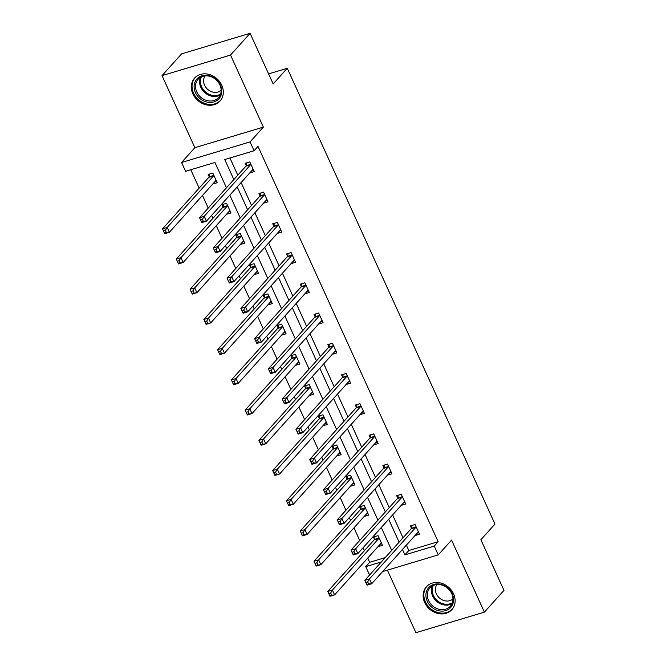 <?xml version="1.0" encoding="UTF-8"?>
<svg xmlns="http://www.w3.org/2000/svg" width="666" height="666" viewBox="0 0 666 666"><rect width="100%" height="100%" fill="white"/><g stroke="black" fill="none" stroke-linecap="round" stroke-linejoin="round"><path stroke-width="1" d="M221.753 85.223A17.125 14.485 42 0 1 220.046 100.999A17.125 14.485 42 0 1 192.874 93.889A17.125 14.485 42 0 1 194.58 78.105A17.125 14.485 42 0 1 221.753 85.223M453.563 593.872A17.125 14.485 42 0 1 451.856 609.656A17.125 14.485 42 0 1 424.683 602.539A17.125 14.485 42 0 1 426.39 586.763A17.125 14.485 42 0 1 453.563 593.872M387.404 570.146L415.909 632.7L484.398 612.137L451.565 540.084L438.261 554.886L382.609 571.586M250.091 33.3L230.528 55.062L162.029 75.624L181.602 53.863L250.091 33.3L273.177 83.949L287.262 68.282L494.971 524.059L480.885 539.726L503.971 590.376L484.398 612.137M369.58 575.024L365.751 566.633L381.327 561.954M367.74 558.058L369.663 562.279L365.751 566.633M190.767 169.73L199.151 188.112M202.489 195.454L208.242 208.067M211.588 215.401L212.92 218.331M216.259 225.666L222.011 238.286M225.358 245.621L226.69 248.551M230.036 255.886L235.781 268.498M239.127 275.841L240.459 278.763M243.806 286.105L249.55 298.718M252.897 306.052L254.229 308.982M257.575 316.317L263.32 328.937M266.666 336.272L267.998 339.202M271.345 346.536L277.098 359.149M280.436 366.491L281.776 369.422M285.115 376.756L290.867 389.369M294.205 396.703L295.546 399.633M298.884 406.968L304.637 419.588M307.975 426.923L309.315 429.853M312.654 437.187L318.406 449.808M321.753 457.142L323.085 460.073M326.432 467.407L332.176 480.02M335.522 487.354L336.854 490.284M340.201 497.619L345.945 510.239M349.292 517.574L350.624 520.504M353.971 527.838L359.715 540.459M363.062 547.793L364.394 550.724M226.465 187.804L214.927 162.479L185.581 171.287L181.568 162.479L250.058 141.916L254.079 150.732L224.733 159.54L233.866 179.57M162.029 75.624L194.872 147.677L181.568 162.479M287.262 68.282L268.589 73.893M263.511 203.18L268.007 201.831L263.594 192.149L258.966 193.54L259.948 195.704M291.05 263.619L295.546 262.271L291.134 252.58L286.505 253.971L287.496 256.135M318.598 324.051L323.085 322.702L318.673 313.02L314.044 314.402L315.035 316.575M346.137 384.482L350.632 383.133L346.212 373.451L341.583 374.841L342.574 377.006M373.676 444.921L378.171 443.573L373.759 433.882L369.13 435.273L370.113 437.437M401.215 505.352L405.711 504.004L401.298 494.322L396.67 495.704L397.66 497.877M229.92 157.984L237.779 175.216M241.117 182.551L251.548 205.436M254.895 212.77L265.318 235.647M268.664 242.99L279.087 265.867M282.434 273.202L292.857 296.087M296.204 303.421L306.626 326.298M309.973 333.641L320.404 356.518M323.743 363.852L334.174 386.738M337.512 394.072L347.943 416.949M351.282 424.292L361.713 447.169M365.06 454.503L375.482 477.389M378.829 484.723L389.252 507.6M392.599 514.943L403.022 537.82M406.368 545.154L408.816 550.524L438.153 541.716L257.992 146.378L254.079 150.732M414.993 535.572L419.48 534.224L415.068 524.533L410.439 525.924L411.43 528.088M387.445 475.133L391.941 473.784L387.529 464.102L382.9 465.492L383.882 467.657M359.906 414.702L364.402 413.353L359.981 403.671L355.361 405.053L356.343 407.226M332.367 354.27L336.854 352.922L332.442 343.231L327.814 344.622L328.804 346.786M304.82 293.831L309.315 292.482L304.903 282.8L300.274 284.191L301.265 286.355M277.281 233.4L281.776 232.051L277.364 222.369L272.735 223.751L273.718 225.924M249.742 172.969L254.237 171.62L249.817 161.93L245.188 163.32L246.179 165.484M438.153 541.716L434.24 546.07L438.261 554.886M194.872 147.677L263.361 127.114L230.528 55.062M263.361 127.114L250.058 141.916M402.455 549.508L404.903 554.878L434.24 546.07M237.204 186.905L247.635 209.782M250.974 217.124L261.405 240.001M264.752 247.336L275.175 270.221M278.521 277.555L288.944 300.441M292.291 307.775L302.714 330.652M306.06 337.987L316.492 360.872M319.83 368.206L330.261 391.092M333.599 398.426L344.031 421.303M347.369 428.638L357.8 451.523M361.147 458.857L371.57 481.743M374.916 489.077L385.339 511.954M388.686 519.297L399.109 542.174M391.708 550.407L381.285 527.522M377.938 520.188L367.515 497.311M364.169 489.968L353.746 467.091M350.399 459.756L339.968 436.871M336.63 429.537L326.198 406.66M322.86 399.317L312.429 376.44M309.082 369.106L298.659 346.22M295.313 338.886L284.89 316.009M281.543 308.666L271.12 285.789M267.774 278.455L257.351 255.569M254.004 248.235L243.573 225.358M240.235 218.015L229.803 195.138M369.663 562.279L385.239 557.6M209.157 176.598L208.167 174.434L212.795 173.043L217.208 182.725L212.72 184.074M222.927 206.818L221.936 204.653L226.565 203.263L230.985 212.945L226.49 214.294M236.696 237.038L235.714 234.865L240.334 233.475L244.755 243.165L240.26 244.514M250.466 267.249L249.484 265.085L254.112 263.694L258.525 273.376L254.029 274.725M264.236 297.469L263.253 295.304L267.882 293.914L272.294 303.596L267.799 304.945M278.013 327.689L277.023 325.516L281.651 324.126L286.064 333.816L281.568 335.165M291.783 357.9L290.792 355.736L295.421 354.345L299.833 364.027L295.346 365.376M305.552 388.12L304.562 385.955L309.19 384.565L313.603 394.247L309.116 395.596M319.322 418.34L318.331 416.167L322.96 414.776L327.372 424.467L322.885 425.815M333.092 448.551L332.109 446.387L336.73 444.996L341.15 454.687L336.655 456.035M346.861 478.771L345.879 476.606L350.507 475.216L354.92 484.898L350.424 486.247M360.631 508.99L359.648 506.818L364.277 505.436L368.689 515.118L364.194 516.466M374.409 539.202L373.418 537.037L378.047 535.647L382.459 545.337L377.963 546.686M408.816 550.524L404.903 554.878M417.166 533.15L418.772 532.667M367.69 581.942L365.842 582.5L366.725 584.44L368.573 583.882L367.69 581.942L369.43 578.945L371.636 583.782L367.016 585.173L364.801 580.327L369.43 578.945L415.767 527.414A2.198 1.041 73.3 0 0 415.992 526.948L416.059 526.706M418.498 532.051L418.331 532.067A2.198 1.041 73.3 0 0 418.223 532.084A2.198 1.041 73.3 0 0 417.973 532.251L371.636 583.782L368.573 583.882M365.842 582.5L364.801 580.327L411.138 528.796A2.198 1.041 73.3 0 0 411.363 528.338L412.121 525.424M366.725 584.44L367.016 585.173M381.751 543.781L380.144 544.264M331.551 594.996L330.669 593.056L328.813 593.614L329.695 595.546L334.615 594.896L329.986 596.286L327.78 591.441L332.409 590.059L334.615 594.896L380.952 543.364A2.198 1.041 -106.7 0 1 381.202 543.198A2.198 1.041 -106.7 0 1 381.302 543.181L381.468 543.165M375.1 536.538L374.342 539.443A2.198 1.041 -106.7 0 1 374.117 539.91L327.78 591.441L328.813 593.614M379.029 537.812L378.971 538.061A2.198 1.041 -106.7 0 1 378.746 538.519L332.409 590.059L330.669 593.056M329.986 596.286L329.695 595.546M403.396 502.93L405.003 502.447M353.921 551.723L352.064 552.28L352.947 554.22L354.803 553.662L353.921 551.723L355.661 548.726L357.867 553.571L353.238 554.953L351.032 550.116L355.661 548.726L401.998 497.194A2.198 1.041 73.3 0 0 402.222 496.728L402.289 496.486M404.72 501.839L404.553 501.848A2.198 1.041 73.3 0 0 404.453 501.873A2.198 1.041 73.3 0 0 404.204 502.039L357.867 553.571L354.803 553.662M352.064 552.28L351.032 550.116L397.369 498.584A2.198 1.041 73.3 0 0 397.594 498.118L398.351 495.204M352.947 554.22L353.238 554.953M389.627 472.718L391.233 472.236M340.151 521.511L338.295 522.069L339.177 524L341.034 523.443L340.151 521.511L341.891 518.506L344.097 523.351L339.469 524.741L337.262 519.896L341.891 518.506L388.22 466.974A2.198 1.041 73.3 0 0 388.453 466.508L388.511 466.267M390.95 471.62L390.784 471.636A2.198 1.041 73.3 0 0 390.684 471.653A2.198 1.041 73.3 0 0 390.434 471.819L344.097 523.351L341.034 523.443M338.295 522.069L337.262 519.896L383.599 468.365A2.198 1.041 73.3 0 0 383.824 467.898L384.582 464.985M339.177 524L339.469 524.741M367.982 513.561L366.375 514.044M317.782 564.776L316.899 562.837L315.043 563.394L315.925 565.334L320.846 564.685L316.217 566.067L314.011 561.23L318.639 559.84L320.846 564.685L367.174 513.145A2.198 1.041 -106.7 0 1 367.432 512.987A2.198 1.041 -106.7 0 1 367.532 512.962L367.699 512.953M361.33 506.318L360.572 509.232A2.198 1.041 -106.7 0 1 360.339 509.698L314.011 561.23L315.043 563.394M365.259 507.6L365.201 507.842A2.198 1.041 -106.7 0 1 364.968 508.308L318.639 559.84L316.899 562.837M316.217 566.067L315.925 565.334M354.212 483.341L352.597 483.832M304.004 534.557L303.122 532.625L301.273 533.175L302.156 535.114L307.076 534.465L302.447 535.855L300.241 531.01L304.87 529.62L307.076 534.465L353.405 482.933A2.198 1.041 -106.7 0 1 353.663 482.767A2.198 1.041 -106.7 0 1 353.763 482.75L353.929 482.733M347.552 476.098L346.803 479.012A2.198 1.041 -106.7 0 1 346.57 479.478L300.241 531.01L301.273 533.175M351.49 477.38L351.432 477.622A2.198 1.041 -106.7 0 1 351.198 478.088L304.87 529.62L303.122 532.625M302.447 535.855L302.156 535.114M451.157 606.959A14.819 12.537 42 0 1 431.901 607.3A14.819 12.537 42 0 1 428.338 588.061A14.819 12.537 42 0 1 447.585 587.728A14.819 12.537 42 0 1 451.157 606.959M429.578 588.328A13.72 11.605 -138 0 0 432.625 605.927A13.72 11.605 -138 0 0 450.341 606.251A13.72 11.605 -138 0 0 450.699 605.827A13.72 11.605 -138 0 0 447.652 588.228A13.72 11.605 -138 0 0 429.936 587.903A13.72 11.605 -138 0 0 429.578 588.328M452.955 598.917A10.806 9.141 42 0 1 439.369 597.926A10.806 9.141 42 0 1 436.946 584.532M427.772 585.447A17.008 14.394 -138 0 0 427.097 586.138A17.008 14.394 -138 0 0 426.648 586.663A17.008 14.394 -138 0 0 430.427 608.483A17.008 14.394 -138 0 0 452.397 608.882A17.008 14.394 -138 0 0 452.847 608.358A17.008 14.394 -138 0 0 453.013 608.141M219.347 98.302A14.819 12.537 42 0 1 200.1 98.643A14.819 12.537 42 0 1 196.528 79.412A14.819 12.537 42 0 1 215.784 79.071A14.819 12.537 42 0 1 219.347 98.302M197.769 79.679A13.72 11.605 -138 0 0 200.816 97.269A13.72 11.605 -138 0 0 218.531 97.594A13.72 11.605 -138 0 0 218.898 97.169A13.72 11.605 -138 0 0 215.842 79.57A13.72 11.605 -138 0 0 198.127 79.254A13.72 11.605 -138 0 0 197.769 79.679M221.145 90.268A10.806 9.141 42 0 1 207.567 89.277A10.806 9.141 42 0 1 205.145 75.874M195.962 76.79A17.008 14.394 -138 0 0 195.288 77.481A17.008 14.394 -138 0 0 194.838 78.014A17.008 14.394 -138 0 0 198.626 99.833A17.008 14.394 -138 0 0 220.588 100.233A17.008 14.394 -138 0 0 221.037 99.709A17.008 14.394 -138 0 0 221.204 99.492M375.849 442.499L377.464 442.016M326.373 491.292L324.525 491.849L325.408 493.789L327.256 493.231L326.373 491.292L328.122 488.295L330.328 493.131L325.699 494.522L323.493 489.677L328.122 488.295L374.45 436.754A2.198 1.041 73.3 0 0 374.683 436.297L374.742 436.055M377.181 441.4L377.014 441.416A2.198 1.041 73.3 0 0 376.914 441.433A2.198 1.041 73.3 0 0 376.656 441.6L330.328 493.131L327.256 493.231M324.525 491.849L323.493 489.677L369.821 438.145A2.198 1.041 73.3 0 0 370.055 437.679L370.804 434.773M325.408 493.789L325.699 494.522M340.443 453.13L338.827 453.613M290.234 504.345L289.352 502.405L287.504 502.963L288.386 504.895L293.306 504.245L288.678 505.636L286.472 500.79L291.1 499.4L293.306 504.245L339.635 452.713A2.198 1.041 -106.7 0 1 339.885 452.547A2.198 1.041 -106.7 0 1 339.993 452.53L340.16 452.514M333.783 445.879L333.033 448.792A2.198 1.041 -106.7 0 1 332.8 449.259L286.472 500.79L287.504 502.963M337.72 447.161L337.662 447.41A2.198 1.041 -106.7 0 1 337.429 447.868L291.1 499.4L289.352 502.405M288.678 505.636L288.386 504.895M362.079 412.279L363.694 411.796M312.604 461.072L310.756 461.63L311.638 463.569L313.486 463.012L312.604 461.072L314.352 458.075L316.558 462.92L311.929 464.302L309.723 459.465L314.352 458.075L360.681 406.543A2.198 1.041 73.3 0 0 360.914 406.077L360.972 405.835M363.411 411.188L363.245 411.197A2.198 1.041 73.3 0 0 363.137 411.222A2.198 1.041 73.3 0 0 362.887 411.38L316.558 462.92L313.486 463.012M310.756 461.63L309.723 459.465L356.052 407.933A2.198 1.041 73.3 0 0 356.285 407.467L357.034 404.553M311.638 463.569L311.929 464.302M326.665 422.91L325.058 423.393M276.465 474.125L275.582 472.186L273.734 472.743L274.617 474.683L279.537 474.025L274.908 475.416L272.702 470.579L277.331 469.189L279.537 474.025L325.865 422.494A2.198 1.041 -106.7 0 1 326.115 422.336A2.198 1.041 -106.7 0 1 326.223 422.311L326.39 422.302M320.013 415.667L319.264 418.581A2.198 1.041 -106.7 0 1 319.031 419.047L272.702 470.579L273.734 472.743M323.951 416.949L323.884 417.191A2.198 1.041 -106.7 0 1 323.659 417.657L277.331 469.189L275.582 472.186M274.908 475.416L274.617 474.683M348.31 382.068L349.916 381.585M298.834 430.86L296.986 431.41L297.869 433.35L299.717 432.792L298.834 430.86L300.582 427.855L302.789 432.7L298.16 434.09L295.954 429.245L300.582 427.855L346.911 376.323A2.198 1.041 73.3 0 0 347.136 375.857L347.202 375.616M349.642 380.969L349.475 380.985A2.198 1.041 73.3 0 0 349.367 381.002A2.198 1.041 73.3 0 0 349.117 381.168L302.789 432.7L299.717 432.792M296.986 431.41L295.954 429.245L342.282 377.714A2.198 1.041 73.3 0 0 342.515 377.247L343.265 374.334M297.869 433.35L298.16 434.09M312.895 392.69L311.288 393.173M262.695 443.906L261.813 441.974L259.965 442.524L260.847 444.463L265.767 443.814L261.139 445.204L258.932 440.359L263.553 438.969L265.767 443.814L312.096 392.282A2.198 1.041 -106.7 0 1 312.346 392.116A2.198 1.041 -106.7 0 1 312.454 392.091L312.62 392.083M306.243 385.447L305.486 388.361A2.198 1.041 -106.7 0 1 305.261 388.827L258.932 440.359L259.965 442.524M310.181 386.73L310.115 386.971A2.198 1.041 -106.7 0 1 309.89 387.437L263.553 438.969L261.813 441.974M261.139 445.204L260.847 444.463M334.54 351.848L336.147 351.365M285.065 400.641L283.216 401.198L284.099 403.13L285.947 402.58L285.065 400.641L286.805 397.644L289.019 402.48L284.39 403.871L282.184 399.026L286.805 397.644L333.142 346.104A2.198 1.041 73.3 0 0 333.366 345.646L333.433 345.404M335.872 350.749L335.706 350.766A2.198 1.041 73.3 0 0 335.597 350.782A2.198 1.041 73.3 0 0 335.348 350.949L289.019 402.48L285.947 402.58M283.216 401.198L282.184 399.026L328.513 347.494A2.198 1.041 73.3 0 0 328.738 347.028L329.495 344.122M284.099 403.13L284.39 403.871M299.126 362.479L297.519 362.962M248.926 413.694L248.043 411.755L246.195 412.312L247.078 414.244L251.989 413.594L247.369 414.985L245.155 410.139L249.783 408.749L251.989 413.594L298.326 362.063A2.198 1.041 -106.7 0 1 298.576 361.896A2.198 1.041 -106.7 0 1 298.684 361.879L298.851 361.863M292.474 355.228L291.716 358.142A2.198 1.041 -106.7 0 1 291.492 358.608L245.155 410.139L246.195 412.312M296.412 356.51L296.345 356.751A2.198 1.041 -106.7 0 1 296.12 357.217L249.783 408.749L248.043 411.755M247.369 414.985L247.078 414.244M320.771 321.628L322.377 321.145M271.295 370.421L269.447 370.979L270.329 372.918L272.178 372.361L271.295 370.421L273.035 367.424L275.241 372.269L270.621 373.651L268.406 368.814L273.035 367.424L319.372 315.892A2.198 1.041 73.3 0 0 319.597 315.426L319.663 315.185M322.103 320.537L321.936 320.546A2.198 1.041 73.3 0 0 321.828 320.571A2.198 1.041 73.3 0 0 321.578 320.729L275.241 372.269L272.178 372.361M269.447 370.979L268.406 368.814L314.743 317.282A2.198 1.041 73.3 0 0 314.968 316.816L315.726 313.902M270.329 372.918L270.621 373.651M285.356 332.259L283.749 332.742M235.156 383.474L234.274 381.535L232.417 382.093L233.3 384.032L238.22 383.375L233.591 384.765L231.385 379.928L236.014 378.538L238.22 383.375L284.557 331.843A2.198 1.041 -106.7 0 1 284.807 331.676A2.198 1.041 -106.7 0 1 284.906 331.66L285.073 331.651M278.704 325.016L277.947 327.93A2.198 1.041 -106.7 0 1 277.722 328.396L231.385 379.928L232.417 382.093M282.642 326.298L282.575 326.54A2.198 1.041 -106.7 0 1 282.351 327.006L236.014 378.538L234.274 381.535M233.591 384.765L233.3 384.032M307.001 291.417L308.608 290.934M257.526 340.209L255.669 340.759L256.552 342.699L258.408 342.141L257.526 340.209L259.265 337.204L261.472 342.049L256.843 343.44L254.637 338.594L259.265 337.204L305.602 285.672A2.198 1.041 73.3 0 0 305.827 285.206L305.894 284.965M308.325 290.318L308.158 290.334A2.198 1.041 73.3 0 0 308.058 290.351A2.198 1.041 73.3 0 0 307.809 290.518L261.472 342.049L258.408 342.141M255.669 340.759L254.637 338.594L300.974 287.063A2.198 1.041 73.3 0 0 301.199 286.596L301.956 283.683M256.552 342.699L256.843 343.44M271.586 302.039L269.98 302.522M221.387 353.255L220.504 351.323L218.648 351.873L219.53 353.812L224.45 353.163L219.822 354.553L217.615 349.708L222.244 348.318L224.45 353.163L270.787 301.631A2.198 1.041 -106.7 0 1 271.037 301.465A2.198 1.041 -106.7 0 1 271.137 301.44L271.303 301.432M264.935 294.797L264.177 297.71A2.198 1.041 -106.7 0 1 263.952 298.177L217.615 349.708L218.648 351.873M268.864 296.079L268.806 296.32A2.198 1.041 -106.7 0 1 268.573 296.786L222.244 348.318L220.504 351.323M219.822 354.553L219.53 353.812M293.231 261.197L294.838 260.714M243.756 309.99L241.9 310.547L242.782 312.479L244.638 311.929L243.756 309.99L245.496 306.993L247.702 311.83L243.073 313.22L240.867 308.375L245.496 306.993L291.825 255.453A2.198 1.041 73.3 0 0 292.058 254.995L292.116 254.745M294.555 260.098L294.389 260.115A2.198 1.041 73.3 0 0 294.289 260.131A2.198 1.041 73.3 0 0 294.039 260.298L247.702 311.83L244.638 311.929M241.9 310.547L240.867 308.375L287.204 256.843A2.198 1.041 73.3 0 0 287.429 256.377L288.187 253.471M242.782 312.479L243.073 313.22M279.454 230.977L281.069 230.494M229.978 279.77L228.13 280.328L229.012 282.267L230.869 281.71L229.978 279.77L231.726 276.773L233.933 281.618L229.304 283L227.098 278.163L231.726 276.773L278.055 225.241A2.198 1.041 73.3 0 0 278.288 224.775L278.346 224.534M280.786 229.887L280.619 229.895A2.198 1.041 73.3 0 0 280.519 229.92A2.198 1.041 73.3 0 0 280.261 230.078L233.933 281.618L230.869 281.71M228.13 280.328L227.098 278.163L273.426 226.631A2.198 1.041 73.3 0 0 273.659 226.165L274.409 223.252M229.012 282.267L229.304 283M265.684 200.766L267.299 200.283M216.209 249.559L214.36 250.108L215.243 252.048L217.091 251.49L216.209 249.559L217.957 246.553L220.163 251.398L215.534 252.789L213.328 247.943L217.957 246.553L264.285 195.021A2.198 1.041 73.3 0 0 264.519 194.555L264.577 194.314M267.016 199.667L266.85 199.683A2.198 1.041 73.3 0 0 266.741 199.7A2.198 1.041 73.3 0 0 266.492 199.867L220.163 251.398L217.091 251.49M214.36 250.108L213.328 247.943L259.657 196.412A2.198 1.041 73.3 0 0 259.89 195.946L260.639 193.032M215.243 252.048L215.534 252.789M257.817 271.828L256.202 272.311M207.609 323.043L206.726 321.104L204.878 321.661L205.761 323.593L210.681 322.943L206.052 324.334L203.846 319.489L208.475 318.098L210.681 322.943L257.009 271.412A2.198 1.041 -106.7 0 1 257.267 271.245A2.198 1.041 -106.7 0 1 257.367 271.228L257.534 271.212M251.157 264.577L250.408 267.491A2.198 1.041 -106.7 0 1 250.175 267.957L203.846 319.489L204.878 321.661M255.095 265.859L255.036 266.1A2.198 1.041 -106.7 0 1 254.803 266.567L208.475 318.098L206.726 321.104M206.052 324.334L205.761 323.593M244.047 241.608L242.432 242.091M193.839 292.824L192.957 290.884L191.109 291.442L191.991 293.381L196.911 292.724L192.283 294.114L190.076 289.277L194.705 287.887L196.911 292.724L243.24 241.192A2.198 1.041 -106.7 0 1 243.49 241.025A2.198 1.041 -106.7 0 1 243.598 241.009L243.764 240.992M237.387 234.365L236.638 237.279A2.198 1.041 -106.7 0 1 236.405 237.737L190.076 289.277L191.109 291.442M241.325 235.647L241.267 235.889A2.198 1.041 -106.7 0 1 241.034 236.355L194.705 287.887L192.957 290.884M192.283 294.114L191.991 293.381M230.27 211.388L228.663 211.871M180.07 262.604L179.187 260.672L177.339 261.222L178.222 263.162L183.142 262.512L178.513 263.903L176.307 259.057L180.936 257.667L183.142 262.512L229.47 210.98A2.198 1.041 -106.7 0 1 229.72 210.814A2.198 1.041 -106.7 0 1 229.828 210.789L229.995 210.781M223.618 204.146L222.869 207.059A2.198 1.041 -106.7 0 1 222.635 207.526L176.307 259.057L177.339 261.222M227.556 205.428L227.489 205.669A2.198 1.041 -106.7 0 1 227.264 206.135L180.936 257.667L179.187 260.672M178.513 263.903L178.222 263.162M251.915 170.546L253.521 170.063M202.439 219.339L200.591 219.897L201.473 221.828L203.321 221.279L202.439 219.339L204.187 216.333L206.393 221.179L201.765 222.569L199.559 217.724L204.187 216.333L250.516 164.802A2.198 1.041 73.3 0 0 250.741 164.344L250.807 164.094M253.246 169.447L253.08 169.464A2.198 1.041 73.3 0 0 252.972 169.48A2.198 1.041 73.3 0 0 252.722 169.647L206.393 221.179L203.321 221.279M200.591 219.897L199.559 217.724L245.887 166.192A2.198 1.041 73.3 0 0 246.12 165.726L246.87 162.812M201.473 221.828L201.765 222.569M216.5 181.177L214.893 181.66M166.3 232.392L165.418 230.453L163.57 231.01L164.452 232.942L169.372 232.292L164.743 233.683L162.537 228.838L167.158 227.447L169.372 232.292L215.701 180.761A2.198 1.041 -106.7 0 1 215.95 180.594A2.198 1.041 -106.7 0 1 216.059 180.578L216.225 180.561M209.848 173.926L209.091 176.84A2.198 1.041 -106.7 0 1 208.866 177.306L162.537 228.838L163.57 231.01M213.786 175.208L213.719 175.449A2.198 1.041 -106.7 0 1 213.495 175.916L167.158 227.447L165.418 230.453M164.743 233.683L164.452 232.942M415.767 527.414L411.138 528.796M415.992 526.948L411.363 528.338M374.342 539.443L378.971 538.061M374.117 539.91L378.746 538.519M401.998 497.194L397.369 498.584M402.222 496.728L397.594 498.118M388.22 466.974L383.599 468.365M388.453 466.508L383.824 467.898M360.572 509.232L365.201 507.842M360.339 509.698L364.968 508.308M346.803 479.012L351.432 477.622M346.57 479.478L351.198 478.088M452.023 603.662A13.72 11.605 42 0 1 436.455 601.173A13.72 11.605 42 0 1 432.334 585.955M433.225 585.497A13.27 11.222 -138 0 0 437.096 600.457A13.27 11.222 -138 0 0 452.389 602.722M220.213 95.005A13.72 11.605 42 0 1 204.645 92.516A13.72 11.605 42 0 1 200.524 77.306M201.415 76.84A13.27 11.222 -138 0 0 205.294 91.8A13.27 11.222 -138 0 0 220.579 94.073M374.45 436.754L369.821 438.145M374.683 436.297L370.055 437.679M333.033 448.792L337.662 447.41M332.8 449.259L337.429 447.868M360.681 406.543L356.052 407.933M360.914 406.077L356.285 407.467M319.264 418.581L323.884 417.191M319.031 419.047L323.659 417.657M346.911 376.323L342.282 377.714M347.136 375.857L342.515 377.247M305.486 388.361L310.115 386.971M305.261 388.827L309.89 387.437M333.142 346.104L328.513 347.494M333.366 345.646L328.738 347.028M291.716 358.142L296.345 356.751M291.492 358.608L296.12 357.217M319.372 315.892L314.743 317.282M319.597 315.426L314.968 316.816M277.947 327.93L282.575 326.54M277.722 328.396L282.351 327.006M305.602 285.672L300.974 287.063M305.827 285.206L301.199 286.596M264.177 297.71L268.806 296.32M263.952 298.177L268.573 296.786M291.825 255.453L287.204 256.843M292.058 254.995L287.429 256.377M278.055 225.241L273.426 226.631M278.288 224.775L273.659 226.165M264.285 195.021L259.657 196.412M264.519 194.555L259.89 195.946M250.408 267.491L255.036 266.1M250.175 267.957L254.803 266.567M236.638 237.279L241.267 235.889M236.405 237.737L241.034 236.355M222.869 207.059L227.489 205.669M222.635 207.526L227.264 206.135M250.516 164.802L245.887 166.192M250.741 164.344L246.12 165.726M209.091 176.84L213.719 175.449M208.866 177.306L213.495 175.916M427.097 586.138L427.564 585.614M452.397 608.882L452.863 608.366M195.288 77.481L195.754 76.965M220.588 100.233L221.062 99.709"/></g></svg>

